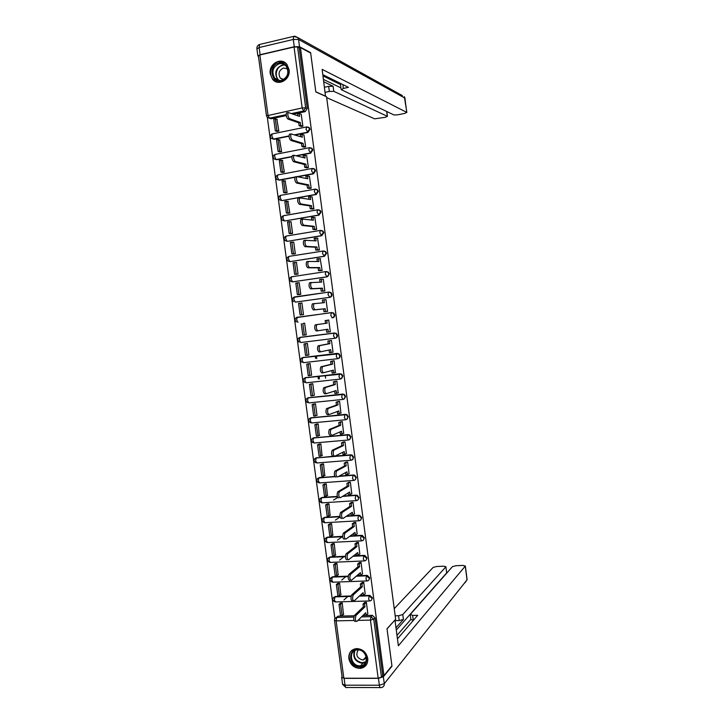 <?xml version="1.0" encoding="UTF-8"?>
<svg xmlns="http://www.w3.org/2000/svg" width="724" height="724" viewBox="0 0 724 724"><rect width="100%" height="100%" fill="white"/><g stroke="black" fill="none" stroke-linecap="round" stroke-linejoin="round"><path stroke-width="1.09" d="M295.283 134.963L307.962 132.411L310.044 129.261L309.438 127.867L308.143 127.089M296.958 155.814L310.723 153.153L312.804 150.022L312.171 148.583L310.804 147.823M298.315 176.674L313.483 173.851L315.564 170.746L314.895 169.271L313.456 168.52M315.175 189.154L317.058 189.815L317.764 191.326L315.673 194.412L282.197 200.575L316.234 194.521L318.316 191.435L317.61 189.923L316.089 189.19M283.871 215.68L317.727 209.779L319.764 210.449L320.515 212.005L318.424 215.073L284.939 220.947L318.976 215.146L321.067 212.087L320.316 210.53L318.714 209.833M320.289 230.44L286.387 236.024L320.47 230.413L322.47 231.056L323.266 232.657L321.175 235.698L287.672 241.282L321.718 235.743L323.809 232.703L323.013 231.11L321.338 230.44M323.076 251.038L289.129 256.359L323.212 251.011L325.167 251.617L326.008 253.264L323.918 256.287L290.405 261.581L324.461 256.305L326.551 253.291L325.709 251.644L323.945 251.011M292.632 281.862L327.194 276.83L329.284 273.835L328.388 272.143L326.542 271.563M295.6 302.098L329.918 297.32C331.375 296.958 332.072 295.962 332.008 294.351L331.067 292.605L329.221 292.071M296.179 317.664L331.42 312.596L333.203 313.094L334.207 314.895C334.271 316.506 333.574 317.483 332.117 317.845L332.642 317.773C334.099 317.42 334.796 316.442 334.732 314.831L333.728 313.03L331.511 312.578M335.094 338.244L335.366 338.189C336.823 337.855 337.52 336.877 337.456 335.266L336.379 333.42L334.144 333.049L335.855 333.511L336.932 335.366C336.995 336.968 336.298 337.945 334.841 338.289L333.529 335.836L334.144 333.049L300.035 337.366L299.347 340.135L300.732 342.543L334.796 338.298M338.081 358.579L338.081 358.579C339.538 358.244 340.235 357.285 340.171 355.674L339.022 353.774L336.859 353.475L338.506 353.891L339.656 355.801C339.719 357.403 339.022 358.371 337.556 358.706L336.262 356.308L336.859 353.475L302.75 357.529L302.071 360.344L303.447 362.697L337.474 358.715M340.923 378.905L342.886 376.055L341.656 374.091L339.574 373.856L341.14 374.236L342.371 376.199C342.434 377.801 341.737 378.761 340.271 379.077L338.986 376.742L339.574 373.856L305.456 377.666L304.786 380.516L306.152 382.824L340.144 379.095M343.755 399.205L345.592 396.39L344.28 394.372L342.289 394.209L343.764 394.544L345.077 396.562C345.14 398.164 344.443 399.114 342.986 399.422L341.701 397.141L342.289 394.209L308.162 397.766L307.501 400.662L308.858 402.906L342.814 399.44M346.579 419.449L348.289 416.689L346.887 414.617L344.995 414.526L346.38 414.816L347.782 416.897C347.846 418.49 347.149 419.431 345.683 419.73L344.416 417.504L344.995 414.526L310.868 417.82L310.207 420.771L311.555 422.961L345.475 419.748M349.393 439.667L350.986 436.961L349.484 434.834L347.692 434.807L348.986 435.061L350.488 437.196C350.552 438.78 349.846 439.721 348.389 440.002L347.122 437.83L347.692 434.807L313.564 437.857L312.913 440.844L314.252 442.988L348.135 440.029M352.199 459.849L353.683 457.197L352.072 455.007L350.389 455.061L351.574 455.269L353.185 457.45C353.24 459.043 352.543 459.966 351.086 460.247L349.828 458.129L350.389 455.061L316.252 457.849L315.61 460.889L316.949 462.971L350.796 460.265M354.986 479.985L356.371 477.397L354.651 475.152L353.086 475.27L354.154 475.442L355.873 477.677C355.937 479.261 355.24 480.184 353.774 480.446L352.525 478.383L353.086 475.27L338.751 476.338M357.765 500.094L359.05 497.56L357.213 495.27L355.774 495.451L356.724 495.578L358.561 497.877C358.624 499.451 357.918 500.365 356.461 500.619L355.222 498.61L355.774 495.451L342.642 496.329M360.534 520.167L361.728 517.687L359.765 515.352L358.452 515.597L359.276 515.687L361.249 518.031C361.303 519.606 360.606 520.511 359.14 520.755L357.909 518.8L358.452 515.597L346.271 516.321M363.285 540.204L364.407 537.787L362.308 535.407L361.131 535.706L363.928 538.158C363.982 539.724 363.285 540.629 361.819 540.855L360.597 538.955L361.131 535.706L349.719 536.303M366.027 560.204L367.077 557.851L364.833 555.426L363.81 555.788L366.597 558.249C366.661 559.815 365.955 560.702 364.498 560.928L363.276 559.073L363.81 555.788L353.022 556.267M368.76 580.177L369.738 577.879L367.358 575.426L366.48 575.824L369.267 578.304C369.321 579.861 368.625 580.748 367.159 580.956L365.955 579.164L366.48 575.824L356.226 576.214M371.484 600.115L372.398 597.87L369.873 595.39L369.14 595.834L371.928 598.323C371.991 599.879 371.285 600.757 369.828 600.956L368.625 599.219L369.14 595.834L359.339 596.133M348.832 658.578C350.416 665.048 354.326 668.306 360.561 668.37C365.647 667.311 368.045 663.989 367.756 658.415C366.272 652.17 362.516 648.885 356.498 648.577C351.113 649.446 348.552 652.786 348.832 658.578M270.242 73.884L272.541 79.242C278.215 86.799 290.849 79.54 289.084 69.631L286.957 64.472C281.319 56.572 268.432 63.92 270.242 73.884M267.346 117.451L334.886 618.595M317.954 376.272L318.325 379.023M315.546 358.299L315.239 356.045M266.468 115.786L258.396 55.875L259.871 54.988L294.053 46.997L297.564 46.988L299.211 47.865L307.275 108.464L305.193 111.641L293.383 114.111M286.233 115.605L271.183 118.754L267.373 117.478L266.477 115.876L302.17 107.93L294.053 46.997M310.668 53.051L300.433 47.576L383.964 675.601L391.928 665.818L387.014 628.731L395.639 619.264L326.551 96.726L315.827 91.966L310.668 53.051M299.211 47.865L300.433 47.576M336.198 617.599L338.144 616.142L354.19 615.762M362.869 615.563L372.272 615.337L370.95 616.676L373.747 619.183L381.467 677.175L378.172 678.198L343.846 678.234L342.199 677.564L334.497 620.459M381.467 677.175L382.743 675.61L383.964 675.601M367.828 613.78L366.371 602.287L364.588 602.603M343.457 614.368L342.244 602.974L340.452 603.092M340.796 594.621L339.583 583.209L337.8 583.336M365.168 593.861L363.71 582.349L361.928 582.657M338.126 574.847L336.922 563.408L335.14 563.544M362.498 573.906L361.05 562.376L359.258 562.684M335.456 555.036L334.262 543.57L332.47 543.724M359.828 553.914L358.38 542.366L356.588 542.674M332.778 535.19L331.592 523.705L329.8 523.877M357.149 533.896L355.71 522.321L353.918 522.638M335.375 520.122L340.054 517.017M330.099 515.316L328.913 503.804L327.13 503.985M354.461 513.841L353.031 502.248L351.24 502.556M333.529 500.04L337.755 497.479M327.411 495.406L326.234 483.876L324.452 484.066M351.774 493.75L350.353 482.139L348.552 482.446M324.714 475.46L323.556 463.903L321.773 464.111M349.077 473.632L347.665 461.993L345.864 462.301M321.999 455.487L320.868 443.903L319.085 444.129M346.362 453.477L344.977 441.812L343.176 442.129M319.284 435.477L318.171 423.875L316.388 424.101M343.638 433.287L342.28 421.603L340.479 421.911M316.542 415.431L317.031 415.386L315.474 403.802L313.691 404.046M340.904 413.06L339.583 401.358L337.773 401.666M313.773 395.358L314.334 395.304L312.777 383.702L310.994 383.964M338.135 392.806L336.877 381.077L335.067 381.385M310.949 375.267L311.628 375.186L310.071 363.566L308.288 363.837M335.312 372.534L334.162 360.76L332.361 361.068M307.962 355.149L308.922 355.041L307.356 343.393L305.573 343.683M332.334 352.235L333.022 352.154L331.456 340.407L329.637 340.714M302.822 323.501L304.65 323.257L302.822 323.501L304.379 335.067L306.207 334.796M304.424 335.076L306.207 334.85L304.641 323.194L302.867 323.492M326.922 320.325L328.732 320.017L330.307 331.782L326.723 332.244L326.352 329.465M301.7 314.813L303.492 314.632L301.926 302.949L300.532 303.148M325.755 311.564L327.583 311.383L326.008 299.6L324.913 299.754M298.976 294.568L300.777 294.378L299.202 282.677L298.388 282.794M323.022 291.12L324.859 290.948L323.284 279.147L322.741 279.229M296.252 274.296L298.044 274.088L296.469 262.369L295.854 262.468M320.298 270.649L322.126 270.477L320.189 258.712M293.519 253.988L295.32 253.771L293.736 242.033L293.211 242.115M317.555 250.142L319.393 249.979L317.546 238.169M290.786 233.644L292.577 233.418L291.003 221.653L290.532 221.734M314.813 229.608L316.65 229.436L314.859 217.607M288.043 213.263L289.844 213.019L287.826 201.317M312.071 209.028L313.908 208.856L312.144 197M285.301 192.856L287.093 192.593L285.111 180.873M309.32 188.412L311.166 188.249L309.419 176.366M282.55 172.403L284.342 172.14L282.378 160.393M306.569 167.769L308.406 167.597L306.686 155.696M279.799 151.922L281.591 151.642L279.636 139.877M303.808 147.09L305.655 146.918L303.935 134.999M277.039 131.406L278.831 131.107L276.885 119.324M301.039 126.365L302.885 126.202L301.184 114.256M325.637 378.218L325.275 375.457M289.021 136.23L273.943 139.261L271.292 138.42C269.817 136.519 270.115 135.026 272.188 133.922L271.871 136.121L273.337 139.08L289.012 135.922M291.899 156.791L276.695 159.733L274.088 158.945C272.577 157.054 272.867 155.551 274.966 154.447L274.64 156.674L276.097 159.588L291.935 156.52M294.93 177.299L279.446 180.176L276.885 179.434C275.328 177.552 275.618 176.05 277.744 174.927L277.401 177.199L278.849 180.05L295.057 177.036M300.433 337.303L334.669 332.959M302.913 357.502L337.384 353.357M305.112 377.828L340.099 373.711M307.718 397.956L342.805 394.037M310.325 418.047L345.502 414.327M312.931 438.101L348.199 434.581M315.537 458.129L332.551 456.301M335.004 456.102L350.896 454.799M318.144 478.121L334.805 476.392M339.266 476.057L353.584 474.989M320.759 498.085L322.162 497.433L337.312 496.411M343.149 496.021L356.262 495.144M323.366 518.004L324.832 517.298L339.936 516.393M346.769 515.986L358.941 515.262M325.981 537.896L327.501 537.136L342.633 536.339M350.217 535.941L361.62 535.344M328.596 557.751L330.171 556.937L345.393 556.249M353.511 555.878L364.29 555.389M331.203 577.571L332.832 576.711L348.226 576.123M356.715 575.797L366.95 575.408M333.818 597.354L335.493 596.44L351.14 595.961M359.819 595.689L369.611 595.39M271.907 138.601L273.943 139.261M274.695 159.09L276.695 159.733M277.482 179.561L279.446 180.176M295.166 296.894L294.677 297.021M297.881 317.103L297.265 317.275M302.84 357.52L302.505 357.674C300.062 358.977 299.881 360.543 301.971 362.362M269.247 118.202L271.183 118.754M382.743 675.61L375.059 617.834L372.272 615.337M319.103 376.145L319.474 378.896M316.75 358.606L316.388 355.909M355.213 621.527C353.602 620.875 353.321 618.875 354.38 615.509L356 615.472C354.95 618.83 355.231 620.839 356.841 621.5L365.756 612.712L366.127 615.472L364.534 615.509L364.353 614.106M366.38 602.35L364.597 604.051L363.014 604.097L363.385 606.857L364.968 606.812L356.027 615.445M364.597 604.051L364.968 606.812M367.901 613.708L366.127 615.472M339.022 604.368L340.542 615.662L342.099 615.626L340.579 604.323L339.022 604.368L340.524 603.02M343.972 599.943L347.846 596.486M342.081 602.974L340.579 604.323M343.737 614.106L342.099 615.626M363.385 606.857L354.407 615.481L356 615.472M363.014 604.097L364.869 602.332M378.435 678.325L344.126 678.361L345.04 685.185L379.358 685.221L378.435 678.325L383.358 676.795L391.983 666.189L387.032 628.857L394.842 620.133M394.969 620.133L398.363 645.781L465.261 566.141L463.125 565.426L455.975 565.716L452.437 566.648L410.39 614.35L412.635 615.4L413.277 620.287L410.879 619.536L410.255 614.776M397.449 638.885L417.712 615.282L412.635 615.4M446.672 572.747L445.894 566.72L443.74 566.204L436.699 566.494L433.142 567.426L394.227 608.649M447.568 572.177L446.599 572.213M398.58 615.726L402.788 614.531L403.431 619.391L399.223 620.595L398.58 615.726L395.177 615.807M445.794 566.919L402.788 614.531M344.126 678.361L341.656 677.365L342.081 676.678M396.987 635.41L410.87 619.409M403.431 619.391L395.983 627.771M446.581 573.028L396.281 630.034M399.223 620.595L395.042 620.685M325.51 96.265L322.144 69.368L406.743 112.374L404.897 98.102L298.569 39.467L299.528 46.725L310.614 52.653L315.809 91.839L325.691 96.229M323.782 81.794L333.121 86.265L333.791 91.342L387.304 116.293L386.679 111.469M333.791 91.342L329.339 91.441L328.669 86.355L333.121 86.265M325.176 92.337L329.339 91.441M326.678 97.64L374.679 118.836L385.44 117.288L387.304 116.293M260.106 54.725L294.261 46.734L293.292 39.449L259.138 47.54L260.106 54.725L257.889 56.047L258.468 56.463M342.85 84.581L343.357 88.437L341.375 89.722L393.947 114.953L397.657 114.826L404.788 113.387L406.743 112.374M343.357 88.437L348.425 87.342L322.841 74.663M310.134 52.761L310.614 52.653M299.528 46.725L294.261 46.734M323.474 79.423L340.941 87.885M340.497 84.527L323.004 75.902M341.14 89.441L340.488 84.427L341.203 83.767M324.506 87.251L328.669 86.355M359.765 666.695C349.339 667.157 346.923 649.238 357.466 649.519C367.937 648.976 370.353 667.066 359.765 666.695M357.765 649.926L357.375 649.935C347.936 650.17 350.497 666.261 359.9 665.818L360.633 665.772C369.837 665.184 366.996 649.401 357.765 649.926M358.226 649.935C355.439 654.903 356.95 658.252 362.769 659.998L366.462 658.161M352.018 650.206C345.438 655.32 351.267 668.433 359.937 667.962L366.489 664.677M281.283 80.979C270.903 83.731 268.369 64.916 278.867 62.943C289.301 60.092 291.835 79.097 281.283 80.979M279.229 63.739C272.812 66.834 271.292 71.604 274.658 78.056C276.505 80.147 278.776 80.943 281.464 80.436C287.835 77.45 289.41 72.726 286.197 66.246C284.324 64.047 281.998 63.205 279.229 63.739M287.582 68.907L283.546 68.011C279.012 70.174 277.935 73.531 280.297 78.092L283.184 79.821M285.066 62.671L278.686 61.603C271.5 62.934 268.043 73.911 273.038 79.387L277.211 82.174M352.47 601.011C350.85 600.314 350.561 598.305 351.611 595.001L353.231 594.947C352.19 598.259 352.479 600.268 354.09 600.965L363.086 592.684L363.457 595.454L361.864 595.499L361.665 593.997M363.719 582.413L361.928 584.015L360.335 584.069L360.706 586.829L362.299 586.775L353.276 594.902M361.928 584.015L362.299 586.775M365.24 593.789L363.457 595.454M336.352 584.539L337.882 595.852L339.438 595.807L337.918 584.485L336.352 584.539L337.882 583.263M341.728 580.06L345.864 576.612M339.429 583.209L337.918 584.485M341.085 594.368L339.438 595.807M360.706 586.829L351.656 594.956M360.335 584.069L362.217 582.404M349.71 580.458C348.099 579.707 347.801 577.707 348.832 574.458L350.461 574.394C349.43 577.643 349.728 579.653 351.339 580.404L360.407 572.63L360.778 575.399L359.185 575.453L358.977 573.851M361.059 562.439L359.249 563.942L357.665 564.005L358.027 566.774L359.62 566.711L350.525 574.331M359.249 563.942L359.62 566.711M362.579 573.833L360.778 575.399M333.683 564.675L335.212 576.014L336.769 575.951L335.239 564.611L333.683 564.675L335.23 563.48M339.556 560.123L343.991 556.675M336.778 563.417L335.239 564.611M338.425 574.603L336.769 575.951M358.027 566.774L348.905 574.394M357.665 564.005L359.557 562.439M346.959 559.869C345.339 559.073 345.04 557.073 346.054 553.869L347.674 553.797C346.66 557 346.968 559 348.579 559.797L357.728 552.539L358.099 555.308L356.507 555.38L356.28 553.679M358.389 542.43L356.57 543.833L354.977 543.905L355.348 546.683L356.932 546.602L347.764 553.715M356.57 543.833L356.932 546.602M359.918 553.851L358.099 555.308M331.013 544.783L332.533 556.132L334.099 556.059L332.569 544.701L331.013 544.783L332.569 543.661M337.465 540.14L342.262 536.701M334.126 543.579L332.569 544.701M335.764 554.801L334.099 556.059M355.348 546.683L346.144 553.788M354.977 543.905L356.905 542.439M344.199 539.244C342.57 538.403 342.262 536.403 343.267 533.253L344.896 533.163C343.891 536.312 344.199 538.312 345.819 539.163L355.041 532.402L355.412 535.181L353.828 535.262L353.584 533.47M355.719 522.384L353.882 523.687L352.289 523.778L352.66 526.556L354.253 526.466L345.004 533.063M353.882 523.687L354.253 526.466M357.249 533.823L355.412 535.181M328.325 524.855L329.854 536.222L331.42 536.14L329.891 524.764L328.325 524.855L329.909 523.805M331.465 523.714L329.891 524.764M333.103 534.973L331.42 536.14M352.66 526.556L343.375 533.154M352.289 523.778L354.235 522.411M341.429 518.583C339.809 517.687 339.493 515.696 340.479 512.592L342.099 512.492C341.122 515.597 341.438 517.597 343.049 518.484L352.353 512.239L352.724 515.026L351.131 515.117L350.887 513.226M353.041 502.311L351.185 503.506L349.602 503.614L349.973 506.393L351.556 506.293L342.235 512.384M351.185 503.506L351.556 506.293M354.57 513.769L352.724 515.026M325.646 504.89L327.176 516.284L328.732 516.185L327.203 504.791L325.646 504.89L327.248 503.913M328.805 503.814L327.203 504.791M330.434 515.099L328.732 516.185M349.973 506.393L340.606 512.483M349.602 503.614L351.574 502.338M338.651 497.886C337.031 496.945 336.714 494.945 337.683 491.895L339.312 491.786C338.334 494.836 338.66 496.836 340.28 497.777L349.656 492.049L350.027 494.836L348.443 494.935L348.172 492.954M350.362 482.202L346.905 483.406L347.276 486.193L348.859 486.085L339.456 491.659M348.488 483.297L348.859 486.085M351.891 493.678L350.027 494.836M322.949 484.89L324.488 496.302L326.044 496.202L324.515 484.781L322.949 484.89L324.587 483.994M326.144 483.885L324.515 484.781M327.755 495.198L326.044 496.202M347.276 486.193L337.837 491.768M346.905 483.406L348.905 482.238M335.882 477.152C334.253 476.166 333.927 474.166 334.886 471.161L336.506 471.034C335.556 474.048 335.882 476.039 337.502 477.026L346.959 471.813L347.33 474.609L345.746 474.727L345.466 472.636M347.674 462.057L344.199 463.179L344.57 465.966L346.163 465.84L336.678 470.908M345.791 463.052L346.163 465.84M349.203 473.55L347.33 474.609M353.122 459.197L352.624 459.459M320.261 464.862L321.8 476.292L323.357 476.175L321.818 464.736L320.261 464.862L321.927 464.039M323.474 463.912L321.818 464.736M325.076 475.261L323.357 476.175M344.57 465.966L335.058 471.025M344.199 463.179L346.244 462.102M333.094 456.373C331.474 455.342 331.139 453.351 332.081 450.391L333.701 450.256C332.769 453.215 333.103 455.206 334.714 456.247L344.253 451.55L344.624 454.346L343.04 454.473L342.751 452.292M344.986 441.875L341.493 442.907L341.864 445.703L343.457 445.568L333.9 450.111M343.086 442.771L343.457 445.568M346.515 453.396L344.624 454.346M317.555 444.798L319.103 456.247L320.66 456.12L319.121 444.663L317.555 444.798L319.266 444.047M320.813 443.912L319.121 444.663M322.397 455.296L320.66 456.12M341.864 445.703L332.271 450.247M341.493 442.907L343.574 441.939M330.307 435.567C328.687 434.491 328.343 432.49 329.275 429.576L330.895 429.432C329.972 432.346 330.316 434.346 331.936 435.423L341.547 431.251L341.918 434.047L340.334 434.192L340.027 431.911M342.289 421.667L338.787 422.599L339.158 425.404L340.742 425.26L331.112 429.278M340.371 422.454L340.742 425.26M343.828 433.205L341.918 434.047M314.859 424.698L316.397 436.174L317.954 436.029L316.415 424.554L314.859 424.698L316.614 424.02M318.162 423.875L316.415 424.554M319.709 435.296L317.954 436.029M339.158 425.404L329.483 429.432M338.787 422.599L340.913 421.73M328.895 414.59L327.519 414.725C325.9 413.603 325.547 411.603 326.461 408.734L328.081 408.571C327.167 411.44 327.519 413.44 329.139 414.571L338.832 410.915L339.203 413.721L337.619 413.875L337.303 411.485M339.592 401.422L336.072 402.263L336.443 405.069L338.027 404.906L328.316 408.408M337.656 402.101L338.027 404.906M341.131 412.979L339.203 413.721M312.144 404.571L313.691 416.056L315.248 415.911L313.709 404.408L312.144 404.571L313.972 403.956M315.474 403.811L313.709 404.408M317.012 415.259L315.248 415.911M336.443 405.069L326.696 408.571M336.072 402.263L338.271 401.485M326.153 393.693L324.723 393.847C323.103 392.67 322.741 390.67 323.637 387.847L325.257 387.675C324.37 390.498 324.723 392.498 326.343 393.675L336.117 390.544L336.488 393.349L334.904 393.521L334.569 391.041M336.886 381.141L333.348 381.892L333.728 384.697L335.312 384.525L325.519 387.512M334.931 381.72L335.312 384.525M338.425 392.716L336.488 393.349M309.438 384.408L310.985 395.91L312.542 395.747L310.994 384.236L309.438 384.408L311.365 383.856M312.777 383.729L310.994 384.236M314.316 395.186L312.542 395.747M333.728 384.697L323.899 387.684M333.348 381.892L335.655 381.204M323.411 372.76L321.918 372.932C320.298 371.711 319.927 369.702 320.813 366.923L322.433 366.742C321.556 369.521 321.927 371.521 323.538 372.751L333.393 370.136L333.764 372.951L332.18 373.132L331.836 370.552M334.171 360.824L330.624 361.484L331.004 364.299L332.588 364.109L322.714 366.57M332.207 361.294L332.588 364.109M335.719 372.417L333.764 372.951M306.723 364.208L308.27 375.738L309.827 375.557L308.279 364.027L306.723 364.208L308.849 363.71M310.071 363.602L308.279 364.027M311.619 375.086L309.827 375.557M331.004 364.299L321.094 366.751M330.624 361.484L333.131 360.878M320.66 351.792L319.112 351.973C317.492 350.706 317.121 348.706 317.99 345.963L319.61 345.764C318.741 348.506 319.121 350.507 320.732 351.783L330.66 349.692L331.04 352.516L329.456 352.706L329.094 350.027M331.465 340.47L327.891 341.04L328.271 343.855L329.854 343.665L319.908 345.592M329.483 340.841L329.854 343.665M333.013 352.09L331.04 352.516M303.999 343.972L305.546 355.52L307.103 355.33L305.555 343.773L303.999 343.972L306.704 343.475M307.365 343.447L305.555 343.773M308.913 354.95L307.103 355.33M328.271 343.855L318.288 345.791M327.891 341.04L330.949 340.47M317.927 330.778L316.307 330.986C314.687 329.664 314.297 327.664 315.148 324.967L316.777 324.75C315.926 327.447 316.307 329.456 317.927 330.778L327.927 329.221L328.307 332.044M325.157 320.56L328.741 320.089L325.157 320.56L325.538 323.384L327.121 323.176L317.094 324.578M326.75 320.352L327.121 323.176M301.265 323.7L302.822 335.266L306.198 334.778M325.538 323.384L315.474 324.786M326.017 299.664L324.008 299.827L324.388 302.659L313.935 303.7C313.103 306.361 313.492 308.37 315.112 309.736L313.483 309.963C311.863 308.596 311.474 306.587 312.316 303.926L314.225 303.537M324.008 299.827L322.424 300.044L322.786 302.795M315.112 309.736L325.194 308.714L325.574 311.537L323.981 311.754L327.583 311.356M327.574 311.32L325.574 311.537M301.935 303.03L298.541 303.401L300.098 314.985L303.492 314.614M300.098 303.184L301.655 314.777L300.098 314.985M303.483 314.578L301.655 314.777M313.483 309.963L323.61 308.922L323.981 311.754M323.61 308.922L325.194 308.714M323.293 279.211L321.266 279.265L321.646 282.098L311.094 282.613C310.27 285.229 310.668 287.247 312.288 288.659L310.668 288.894C309.048 287.482 308.65 285.464 309.474 282.849L311.356 282.451M321.266 279.265L319.682 279.5L320.035 282.152M312.288 288.659L322.452 288.161L322.832 291.003L321.248 291.22L324.044 291.066M324.85 290.885L322.832 291.003M299.211 282.767L295.799 283.057L297.365 294.668L299.79 294.523M297.356 282.831L298.922 294.451L297.365 294.668M300.768 294.333L298.922 294.451M310.668 288.894L320.868 288.396L321.248 291.22M320.868 288.396L322.452 288.161M320.56 258.721L318.515 258.667L318.895 261.509L308.243 261.482C307.438 264.061 307.845 266.088 309.456 267.545L307.836 267.789C306.225 266.332 305.818 264.314 306.623 261.735L308.469 261.337M318.515 258.667L316.931 258.911L317.275 261.482M309.456 267.545L319.709 267.581L320.08 270.423L318.497 270.658L321.003 270.649M322.117 270.414L320.08 270.423M296.487 262.477L293.066 262.685L294.623 274.315L296.731 274.287M294.614 262.45L296.179 274.079L294.623 274.315M298.044 274.061L296.179 274.079M307.836 267.789L318.117 267.826L318.497 270.658M318.117 267.826L319.709 267.581M317.827 238.196L315.764 238.033L316.144 240.884L305.392 240.323C304.605 242.857 305.012 244.884 306.632 246.395L305.012 246.658C303.392 245.146 302.976 243.119 303.772 240.585L305.582 240.187M315.764 238.033L314.18 238.296L314.506 240.766M306.632 246.395L316.958 246.965L317.338 249.807L315.745 250.061L318.135 250.169M319.384 249.907L317.338 249.807M293.754 242.151L290.315 242.278L291.881 253.925L293.863 253.997M291.872 242.033L293.437 253.681L291.881 253.925M295.311 253.753L293.437 253.681M305.012 246.658L315.374 247.219L315.745 250.061M315.374 247.219L316.958 246.965M315.085 217.634L313.003 217.372L313.383 220.214L302.532 219.11C301.763 221.616 302.179 223.653 303.79 225.209L302.17 225.481C300.551 223.924 300.134 221.897 300.913 219.39L302.695 218.992M313.003 217.372L311.42 217.634L311.736 220.015M303.79 225.209L314.198 226.313L314.578 229.164L312.994 229.427L315.32 229.653M316.65 229.372L314.578 229.164M291.021 221.788L287.564 221.843L289.138 233.508L291.048 233.662M289.12 221.58L290.695 233.246L289.138 233.508M292.577 233.409L290.695 233.246M302.17 225.481L312.614 226.576L312.994 229.427M312.614 226.576L314.198 226.313M312.334 197.037L310.243 196.666L310.623 199.516L299.673 197.869C298.912 200.34 299.338 202.376 300.949 203.978L299.329 204.268C297.718 202.657 297.283 200.629 298.044 198.159L298.496 198.005M310.243 196.666L308.659 196.946L308.967 199.236M300.949 203.978L311.438 205.625L311.818 208.476L310.234 208.756L312.533 209.1M313.899 208.793L311.818 208.476M288.279 201.39L284.813 201.363L286.387 213.046L288.261 213.299M286.369 201.091L287.944 212.784L286.387 213.046M289.817 213.028L287.944 212.784M299.329 204.268L309.854 205.906L310.234 208.756M309.854 205.906L311.438 205.625M309.582 176.403L307.474 175.923L307.854 178.783L296.804 176.584C296.062 179.018 296.496 181.063 298.107 182.71L296.487 183.009C294.867 181.362 294.433 179.317 295.184 176.891L295.645 176.737M307.474 175.923L305.89 176.222L306.189 178.412M317.456 190.032L317.519 190.484M298.107 182.71L308.677 184.901L309.058 187.76L307.474 188.05L309.754 188.502M311.157 188.186L309.058 187.76M285.528 180.955L282.052 180.855L283.627 192.557L285.482 192.892M283.609 180.566L285.184 192.276L283.627 192.557M287.039 192.611L285.184 192.276M296.487 183.009L307.094 185.19L307.474 188.05M307.094 185.19L308.677 184.901M306.831 155.741L304.704 155.153L305.085 158.013L293.926 155.262C293.202 157.66 293.645 159.714 295.256 161.416L293.636 161.724C292.016 160.022 291.573 157.977 292.306 155.579L292.795 155.434M304.704 155.153L303.121 155.452L303.401 157.56M295.256 161.416L305.908 164.14L306.288 167.009L304.704 167.307L306.976 167.868M308.397 167.534L306.288 167.009M282.785 160.493L279.292 160.303L280.867 172.031L282.713 172.448M280.84 160.004L282.423 171.742L280.867 172.031M284.261 172.149L282.423 171.742M293.636 161.724L304.315 164.448L304.704 167.307M304.315 164.448L305.908 164.14M304.071 135.035L301.926 134.338L302.306 137.207L291.048 133.904C290.333 136.266 290.786 138.329 292.396 140.076L290.776 140.393C289.166 138.655 288.713 136.592 289.428 134.23L289.935 134.103M301.926 134.338L300.342 134.655L300.614 136.664M292.396 140.076L303.13 143.352L303.51 146.221L301.926 146.529L304.207 147.207M305.646 146.854L303.51 146.221M280.025 139.985L276.523 139.723L278.097 151.47L279.944 151.968M278.079 139.406L279.654 151.162L278.097 151.47M281.491 151.66L279.654 151.162M290.776 140.393L301.546 143.66L301.926 146.529M301.546 143.66L303.13 143.352M301.302 114.302L299.148 113.496L299.528 116.365L288.17 112.501C287.464 114.835 287.926 116.899 289.537 118.691L287.917 119.035C286.297 117.243 285.844 115.179 286.55 112.844L287.075 112.727M299.148 113.496L297.564 113.822L297.817 115.74M289.537 118.691L300.351 122.519L300.732 125.388L299.148 125.714L301.428 126.501M302.876 126.139L300.732 125.388M277.265 119.451L275.301 118.781L273.744 119.107L275.328 130.872L277.165 131.451M275.301 118.781L276.885 130.555L275.328 130.872M278.713 131.135L276.885 130.555M287.917 119.035L298.768 122.845L299.148 125.714M298.768 122.845L300.351 122.519M306.732 126.908L308.867 127.668L309.474 129.062L307.392 132.22L294.704 134.782M307.962 132.411L305.999 129.198L306.686 126.89M309.537 147.696L311.61 148.42L312.243 149.85L310.162 152.99L296.378 155.66M310.723 153.153L308.777 150.022L309.447 147.669M312.352 168.439L314.334 169.135L315.003 170.611L312.922 173.715L297.736 176.538M313.483 173.851L311.546 170.819L312.216 168.402M316.234 194.521L314.307 191.57L314.967 189.109M318.976 215.146L317.067 212.286L317.384 209.906L320.316 210.53M321.718 235.743L319.827 232.965L320.144 230.549L323.013 231.11M324.461 256.305L322.578 253.608L322.904 251.147L325.709 251.644M325.854 271.591L291.546 276.803L325.954 271.572L327.854 272.152L328.75 273.844C328.814 275.464 328.117 276.459 326.66 276.839L292.559 281.862L290.822 281.392C289.021 279.536 289.256 278.007 291.546 276.803L291.157 279.292L292.559 281.862L293.139 281.844M327.194 276.83L325.32 274.224L325.664 271.708L328.388 272.143M293.537 297.374L328.687 292.098L330.533 292.641L331.483 294.387C331.547 295.998 330.85 296.994 329.384 297.356L295.863 302.08M329.918 297.32L328.062 294.795L328.406 292.243L331.067 292.605M332.642 317.773L332.117 317.845L330.805 315.338L331.42 312.596M305.193 111.641L303.582 111.016L291.727 113.505M286.143 114.673L269.455 118.166L267.971 115.143L259.871 54.988M338.144 616.142L336.705 617.472L353.774 617.074L336.705 617.472C335.167 617.844 334.425 618.794 334.479 620.341L336.117 620.866L343.846 678.234M361.511 616.893L370.95 616.676L361.502 616.902M378.172 678.198L370.435 620.115L357.964 620.387M353.946 620.477L336.117 620.866L336.687 617.481L334.904 618.577M272.658 133.831L306.279 126.99L309.438 127.867M275.455 154.348L309.058 147.777L312.171 148.583M278.251 174.828L311.836 168.52L314.895 169.271M281.057 195.281L280.514 195.371L280.161 197.688L281.6 200.485L279.672 199.896C278.079 198.014 278.351 196.503 280.514 195.371L314.614 189.236L317.61 189.923M283.645 215.652L317.501 209.815M294.587 296.931L328.633 292.107M300.596 337.275L298.822 337.918M303.311 357.412L301.474 358.136M306.017 377.512L304.116 378.326M308.714 397.585L306.768 398.472M311.42 417.621L309.41 418.581M314.107 437.622L313.564 437.857M316.795 457.595L314.705 458.699M319.483 477.532L334.922 476.627M353.439 480.474L319.628 482.926L318.307 480.89L318.804 477.912C316.098 479.487 316.062 481.116 318.705 482.799M322.162 497.433L337.393 496.682M356.09 500.646L322.316 502.845L320.994 500.863L321.51 497.831C318.75 499.46 318.75 501.099 321.501 502.755M324.832 517.298L339.981 516.701M358.733 520.782L324.995 522.737L323.682 520.809L324.207 517.714C321.402 519.407 321.429 521.063 324.298 522.665M327.501 537.136L342.651 536.674M361.376 540.882L327.664 542.584L326.37 540.71L326.895 537.57C324.044 539.326 324.108 540.982 327.085 542.538M330.171 556.937L345.384 556.62M364.009 560.946L330.334 562.403L329.04 560.584L329.583 557.38C326.723 559.127 326.777 560.792 329.737 562.367M332.832 576.711L348.181 576.521M366.643 580.974L332.995 582.196L331.719 580.422L332.271 577.164C329.393 578.892 329.438 580.567 332.388 582.168M335.493 596.44L351.04 596.395M369.276 600.974L335.655 601.943L334.379 600.232L334.95 596.911C332.063 598.63 332.09 600.305 335.031 601.934M333.203 597.97L334.977 596.884L351.04 596.422M330.56 578.177L332.316 577.119L348.181 576.557M327.927 558.349L329.646 557.326L345.393 556.666M325.284 538.493L326.977 537.498L342.66 536.737M322.642 518.601L324.307 517.633L339.999 516.773M319.999 498.664L321.628 497.741L337.42 496.764M317.347 478.7L318.94 477.813L334.977 476.709M289.826 261.572L288.043 261.065C286.288 259.201 286.541 257.681 288.795 256.504L288.414 258.948L289.826 261.572M287.093 241.246L285.256 240.712C283.555 238.839 283.817 237.327 286.034 236.16L285.672 238.558L287.093 241.246M284.351 220.883L282.469 220.313C280.822 218.44 281.084 216.928 283.274 215.788L282.921 218.141L284.351 220.883M297.311 317.166L296.623 319.89L298.007 322.352M293.609 301.682C291.745 299.836 291.962 298.297 294.288 297.075L293.89 299.609L295.283 302.125M375.059 617.834L373.747 619.183L370.435 620.115L370.941 616.685L372.38 615.337M307.275 108.464L305.664 107.831L303.582 111.016L302.17 107.93L305.664 107.831L297.564 46.988M383.358 676.795L384.281 683.682L467.025 579.87L465.261 566.141M467.098 579.598L465.034 582.784L467.107 579.68L465.342 565.951M384.281 683.682L379.358 685.221C379.72 687.366 380.281 688.153 381.041 687.574L381.729 687.438C383.548 686.949 384.399 685.7 384.281 683.682M380.163 687.574L346.832 687.501C346.009 688.072 345.411 687.302 345.04 685.185L342.57 684.153L341.683 677.574M406.87 112.492L404.345 96.699L405.033 98.283M294.967 36.209L297.826 37.585L293.663 36.372L293.292 39.449L298.569 39.467L297.826 37.585L402.435 95.64M257.871 55.884L256.92 48.888L259.138 47.54L259.554 44.481C257.654 45.214 256.767 46.635 256.902 48.734M260.169 44.336L294.252 36.236M365.738 662.225L362.172 663.274C355.185 661.736 352.597 657.6 354.38 650.867M354.941 650.568C352.995 657.13 355.466 661.202 362.353 662.777L366.009 661.627M278.794 80.5L277.536 79.305C274.188 72.898 275.708 68.156 282.089 65.088L285.012 65.06M282.396 65.486C275.944 66.626 273.907 77.278 279.5 80.581M369.873 595.39L359.312 596.16M367.358 575.426L356.172 576.259M364.833 555.426L352.95 556.331M362.308 535.407L349.62 536.375M359.765 515.352L346.144 516.411M357.213 495.27L342.488 496.429M354.651 475.152L338.561 476.446M352.072 455.007L316.098 457.957C313.438 459.478 313.374 461.098 315.917 462.817M349.484 434.834L313.392 437.975C310.777 439.441 310.687 441.052 313.121 442.798M346.887 414.617L310.677 417.947C308.107 419.368 307.99 420.97 310.334 422.735M344.28 394.372L307.953 397.892C305.428 399.268 305.293 400.861 307.546 402.644M341.656 374.091L305.229 377.801C302.75 379.141 302.587 380.715 304.759 382.525M339.022 353.774L302.505 357.674M336.379 333.42L333.9 333.185L299.772 337.511C297.365 338.787 297.175 340.343 299.184 342.171M333.728 313.03L331.158 312.732L297.03 317.311C294.668 318.56 294.46 320.108 296.397 321.945M342.615 684.397L345.873 687.483M445.894 566.72L446.681 572.82M387.449 116.419L386.815 111.532M364.036 664.37L365.403 662.831M365.765 662.189L362.896 663.229L360.633 665.772M363.249 659.971L366.199 656.695M280.297 78.092L283.645 79.568M278.84 80.509L274.658 78.056M351.611 595.001L353.231 594.947M348.832 574.458L350.461 574.394M346.054 553.869L347.674 553.797M343.267 533.253L344.896 533.163M340.479 512.592L342.099 512.492M337.683 491.895L339.312 491.786M334.886 471.161L336.506 471.034M332.081 450.391L333.701 450.256M329.275 429.576L330.895 429.432M326.461 408.734L328.081 408.571M323.637 387.847L325.257 387.675M320.813 366.923L322.433 366.742M317.99 345.963L319.61 345.764M315.148 324.967L316.777 324.75M312.316 303.926L313.935 303.7M309.474 282.849L311.094 282.613M306.623 261.735L308.243 261.482M303.772 240.585L305.392 240.323M300.913 219.39L302.532 219.11M298.044 198.159L299.673 197.869M295.184 176.891L296.804 176.584M292.306 155.579L293.926 155.262M289.428 134.23L291.048 133.904M286.55 112.844L288.17 112.501"/></g></svg>
